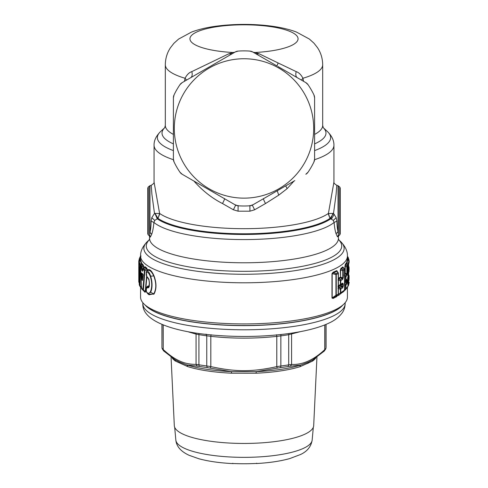<?xml version="1.0" encoding="UTF-8"?>
<svg xmlns="http://www.w3.org/2000/svg" width="488" height="488" viewBox="0 0 488 488"><rect width="100%" height="100%" fill="white"/><g stroke="black" fill="none" stroke-linecap="round" stroke-linejoin="round"><path stroke-width="0.73" d="M316.95 357.064L313.68 425.792A69.692 18.038 180 0 1 305.073 434.106A69.692 18.038 180 0 1 227.371 442.933A69.692 18.038 180 0 1 174.32 425.792L171.05 357.039M300.041 366.683A72.987 18.892 180 0 1 256.09 373.21L231.532 373.192A2.251 0.372 92.6 0 0 231.336 371.624L256.279 371.642L280.344 367.635A80.935 20.947 0 0 0 288.097 366.488L300.907 365.018A2.251 1.665 72.8 0 0 300.041 366.683L312.381 361.187L313.43 359.436L312.631 359.937L313.204 359.571M231.532 373.192A72.987 18.892 180 0 1 187.715 366.61L175.485 361.096A2.251 2.037 125.2 0 0 174.808 359.589M187.715 366.61L186.843 364.939L179.328 361.998L174.429 359.339M256.09 373.21L256.279 371.642A74.109 19.178 180 0 0 300.907 365.018L308.507 362.078L312.631 359.937L324.288 351.049L325.874 348.725A2.251 2.165 -167.4 0 0 325.874 348.725L325.874 348.725A2.251 2.165 -167.4 0 0 325.923 348.267A82.063 21.24 0 0 0 326.063 347.041L325.874 348.725M210.352 368.153L231.336 371.624A74.109 19.178 180 0 1 186.843 364.939L199.543 366.427A80.935 20.947 0 0 0 207.272 367.586L210.352 368.153L210.822 366.592C235.49 372.021 252.125 372.033 276.787 366.634L277.263 368.202M280.344 367.635A2.251 0.976 -97.4 0 0 280.85 366.018L280.85 335.866L276.787 336.385L276.787 366.634L280.85 366.018A82.063 21.24 0 0 0 288.707 364.847L291.586 364.438L290.293 366.262M162.053 324.422L161.937 347.041A82.063 21.24 0 0 0 162.053 348.157L163.236 349.567C168.891 354.727 174.082 358.405 178.803 360.595C184.037 363.176 189.795 364.438 196.066 364.371L198.927 364.786A82.063 21.24 0 0 0 206.76 365.963L210.822 366.592L210.822 336.342L206.76 335.817L206.76 365.963L207.272 367.586M199.543 366.427A2.251 1.196 -80.3 0 1 198.927 364.786L198.927 334.64L196.066 334.121L196.066 364.371L197.365 366.201M163.236 324.904L163.236 349.567L164.066 351.183M291.928 333.09L291.586 334.189L291.586 364.438C302.633 364.926 313.68 360.004 324.721 349.676L323.898 351.293M324.721 324.923L324.721 349.676L325.923 348.267L325.923 324.435M300.279 331.669L288.707 334.701L288.707 364.847L288.097 366.488M276.556 334.731L276.787 336.385C254.797 338.745 232.806 338.733 210.822 336.342L211.048 334.689M195.737 333.042L196.066 334.121L187.624 331.651M342.753 305.152A101.168 26.187 180 0 1 332.657 312.076A101.168 26.187 180 0 1 229.708 325.38A101.168 26.187 180 0 1 145.247 305.152M232.849 463.6C219.814 462.959 208.498 461.349 198.897 458.763L189.063 455.28C180.902 451.51 176.497 446.459 175.845 440.127A68.174 17.647 0 0 0 184.604 448.374A68.174 17.647 0 0 0 260.525 456.829A68.174 17.647 0 0 0 312.155 440.127C311.088 446.599 307.214 451.394 300.541 454.505L289.726 458.586C280.429 461.166 269.431 462.807 256.719 463.521L255.608 463.472A62.281 16.116 0 0 1 234.002 463.545L232.855 463.594L232.8 463.246M256.719 463.515L256.694 463.167M347.987 280.185L348.536 279.093L347.554 278.55M347.987 281.417L348.157 280.271A1.348 1.293 22.3 0 1 348.633 281.277L349.018 280.1L348.536 279.093L349.109 278.062L349.109 276.409A1.348 0.348 0 0 1 348.645 276.659M347.554 270.108L348.536 270.651L347.987 271.737M347.554 269.272L348.627 269.864L349.018 271.651L348.633 272.835A1.348 0.348 0 0 1 348.157 273.06L347.987 272.975M347.987 277.611L348.157 276.684A1.348 0.348 0 0 0 348.633 276.452L349.018 275.269L349.109 276.409M346.968 283.998L347.316 282.143L345.382 281.668L345.382 282.467L345.382 281.161L345.382 281.668L346.858 280.35A1.348 0.348 0 0 0 347.316 280.149L346.968 279.191L346.517 280.149L346.858 280.35L346.517 282.991L345.382 282.467L344.272 283.656L345.461 284.168L346.517 282.991L346.968 283.998L345.9 285.169L345.461 284.168L345.461 285.352A1.348 0.348 0 0 0 345.9 285.169L345.9 288.823L347.975 286.206A1.348 0.348 0 0 0 347.987 286.151A1.348 0.348 0 0 0 347.975 286.096M142.246 274.024L143.161 274.921L142.557 279.447C142.465 280.667 142.282 280.814 141.996 279.88L141.441 273.866L141.703 272.951L142.777 274.018L143.021 276.013M141.996 279.88L142.453 279.746L141.904 273.725L141.441 273.866M142.978 275.732L142.392 279.917M343.229 286.175L342.149 286.889L340.776 286.395L338.904 287.578L340.362 288.054L342.149 286.889L342.582 287.914L343.229 286.175L343.229 283.924A1.348 0.348 0 0 1 342.783 284.089L342.149 284.046L342.582 283.107L343.229 283.924M342.198 292.501L340.362 293.66A1.348 1.196 -121.5 0 0 340.776 292.733L340.776 289.073A1.348 1.202 59.1 0 0 340.362 288.054L340.362 289.207A1.348 0.348 0 0 0 340.776 289.073L342.582 287.914M349.018 280.1L349.109 278.062M348.267 277.33A1.348 1.293 -157.8 0 0 348.536 276.922L349.018 275.269M348.627 268.254L348.627 269.864L349.109 269.614L349.018 271.651M348.645 268.211A1.348 0.348 0 0 0 349.109 267.961L349.018 266.82L348.536 268.479L349.018 266.82M348.157 268.986L348.633 268.004A1.348 0.348 0 0 1 348.157 268.235L348.157 268.986M348.225 277.385A1.348 1.348 0 0 0 348.536 276.922L348.536 276.922A1.348 1.293 -157.8 0 0 348.633 276.452L348.633 272.835L348.157 271.822L347.987 276.842M344.528 274.695L345.23 273.951L345.23 273.152L346.858 273.902L346.517 274.543L346.968 275.549L345.9 276.726L345.9 280.38A1.348 0.348 0 0 1 345.461 280.557L345.461 281.326L346.968 279.191M338.062 286.761L340.362 285.212L340.776 284.291A1.348 0.348 0 0 1 340.362 284.431L340.362 285.212L342.149 284.046L340.776 285.09L340.776 286.395L340.776 285.614L342.783 284.089L342.783 286.334L340.776 285.614A0.897 0.39 52.8 0 1 340.776 285.09L338.904 286.285L338.904 287.578L338.062 287.652M338.391 279.075L338.337 278.355L340.295 277.196A0.897 0.811 57.4 0 0 340.581 277.885L342.149 278.441L340.362 279.612L338.605 279.032L340.581 277.885L340.581 277.099L342.783 277.885L342.149 278.441L342.582 279.471L340.776 280.624L340.776 284.291L342.582 283.107M340.228 216.239L340.228 214.159M143.228 274.97L142.777 274.018M142.161 273.914L141.703 272.951M337.165 295.832L337.91 295.069L333.28 297.93L332.169 297.967L332.169 273.597L335.945 274.616L335.945 296.051A1.348 1.141 -115.7 0 0 336.256 295.209L338.251 294.203A1.348 0.348 0 0 0 338.391 294.044L338.391 273.39A1.348 1.348 0 0 0 338.16 272.633L337.007 271.255L337.91 272.591A1.348 1.171 62.8 0 1 338.251 273.542L336.256 274.518L336.256 295.209A1.348 0.348 180 0 1 335.945 295.307L331.986 298.022L331.986 273.652L333.28 272.871L335.945 273.579L335.945 274.616A1.348 0.348 0 0 0 336.256 274.518L335.945 273.579L337.91 272.591L337.91 273.121L337.91 272.591M348.731 261.513L348.731 260.787A1.348 1.305 2.2 0 1 349.213 261.788A1.348 0.348 0 0 0 349.213 261.781L348.633 264.386L348.633 268.004M348.267 285.779A1.348 1.293 -157.8 0 0 348.633 284.894L349.213 282.284A1.348 0.348 180 0 1 349.213 282.29L349.213 282.339A1.348 1.348 0 0 0 349.213 282.284M347.505 265.368L347.505 264.679L346.858 265.649L346.858 273.902L347.316 273.701L346.968 275.549M347.505 287.176L347.975 286.206L347.975 265.685L347.316 266.661L347.316 273.701M342.192 292.513L344.04 291.043L340.362 293.66L340.362 292.873A1.348 0.348 0 0 0 340.776 292.733L344.467 290.116L344.467 269.608L343.229 270.565L342.783 269.541L341.271 268.992L343.168 267.595L344.01 268.577A1.348 1.244 50.5 0 1 344.467 269.608A1.348 0.348 0 0 0 344.528 269.504A1.348 1.348 0 0 0 344.199 268.626L342.783 269.541L342.783 277.885L343.229 277.727L342.582 279.471M148.724 279.038C149.663 282.406 149.663 285.267 148.724 287.609L146.736 288.03L146.369 288.53L146.369 291.488C147.742 293.77 149.06 293.886 150.328 291.842C152.183 287.639 152.183 282.528 150.328 276.501C149.06 273.195 147.742 271.816 146.369 272.353L146.736 276.281L149.078 279.484M143.387 289.951A1.348 0.622 -176 0 1 142.941 289.616L144.741 291.678L145.265 291.495L143.387 289.951L143.387 290.561L144.875 270.626L147.217 269.858L146.516 268.778L146.797 268.101L144.899 266.655L143.692 268.333L144.875 269.297A1.348 1.232 126.9 0 0 144.448 270.309L144.875 270.626L144.875 269.297L146.516 268.778L144.601 267.339L143.545 268.339A1.348 1.348 0 0 0 143.191 269.15L142.673 271.255L143.124 270.236L142.252 269.364L141.788 270.389L141.325 267.467L140.562 266.509L141.563 288.243L142.941 289.616L144.448 270.309L143.246 269.352L143.197 270.053M143.783 268.077L143.429 266.68L141.794 267.479L141.862 268.87L143.509 268.077L143.509 268.76L142.252 269.364L141.392 268.858M141.788 270.389L142.673 271.255M139.727 265.155L138.86 262.556L139.287 284.687L139.727 285.669L139.727 265.155A1.348 0.348 0 0 0 140.196 265.374L140.196 264.148A1.348 1.293 152.4 0 0 139.727 265.155M338.391 273.39A1.348 0.348 0 0 1 338.251 273.542L338.166 294.667M345.327 289.89L345.48 289.756A1.348 1.348 0 0 0 345.553 289.683L345.553 289.683A1.348 1.263 -135.4 0 0 345.9 288.823A1.348 0.348 0 0 1 345.461 289.006L345.461 285.352L344.528 284.943M345.461 289.768L345.461 289.006L344.528 289.817M345.498 289.744A1.348 1.263 -135.4 0 0 345.553 289.683L347.798 286.846A1.348 1.348 0 0 0 347.987 286.151L347.987 265.637A1.348 0.348 0 0 0 347.968 265.576M347.987 286.035L348.225 285.834A1.348 1.348 0 0 0 348.536 285.37L349.207 282.399M348.157 285.876L348.157 281.509A1.348 0.348 0 0 0 348.633 281.277L348.633 284.894A1.348 0.348 0 0 1 348.157 285.126L347.987 285.285M347.419 256.328L347.804 256.895A1.348 1.293 -27.5 0 1 348.133 257.292A1.348 1.293 -27.5 0 1 348.133 257.298A1.348 1.348 0 0 0 347.859 256.938L348.658 260.763M347.901 256.981L347.419 256.517M349.213 261.781A1.348 1.348 0 0 0 348.835 260.848L348.157 264.618A1.348 0.348 0 0 0 348.633 264.386L348.157 263.38L347.041 262.8L347.743 259.762L347.676 260.195L347.743 259.762L348.731 260.787M344.528 273.719L345.23 273.152L345.23 266.1L345.608 265.063L346.858 265.649L347.316 266.661A1.348 0.348 -0 0 1 346.858 266.863L344.931 266.228L345.303 264.392L346.291 262.971L347.505 264.679A1.348 1.287 31.1 0 1 347.975 265.685A1.348 0.348 0 0 0 347.987 265.637A1.348 1.348 0 0 0 347.651 264.746L347.505 264.679M346.517 263.715L346.724 262.129L346.901 263.959L348.157 264.618L347.987 268.4M344.931 266.228L344.931 273.28A0.897 0.848 41.3 0 0 345.23 273.951L346.517 274.543L345.461 275.72L345.461 276.903A1.348 0.348 0 0 0 345.9 276.726L345.461 275.72L344.07 275.122M340.362 279.612L340.362 280.765A1.348 0.348 0 0 0 340.776 280.624L340.362 279.612M139.281 282.034L139.281 282.808M138.873 266.35L138.873 266.35A1.348 1.299 -8.4 0 1 138.86 266.167A1.348 0.348 180 0 1 138.86 266.155A1.348 0.348 180 0 1 138.86 266.143A1.348 1.348 0 0 0 138.873 266.35L139.104 267.259M139.763 269.644L139.287 269.943L139.763 269.644M140.196 286.645L139.727 285.669L140.196 286.645L140.196 285.889L141.624 287.225L141.355 287.731L140.141 286.602L141.514 287.877M142.026 288.158L141.563 288.243L142.026 288.158M141.044 266.436L140.562 266.509L141.044 266.436M146.351 272.103A1.348 0.348 0 0 0 146.272 272.225A1.348 0.348 0 0 0 146.369 272.353L146.674 271.267M146.369 275.317A1.348 0.348 0 0 1 146.272 275.189L146.736 276.281M148.047 277.879L147.114 277.135L148.657 279.276C149.487 281.576 149.505 284.12 148.718 286.907L147.114 287.2L146.736 288.03M149.078 286.523L148.724 287.609M149.438 286.255L147.114 287.2L146.9 286.81L146.272 288.396L146.272 291.36A1.348 0.348 0 0 0 146.369 291.488A1.348 0.939 -27.8 0 0 146.43 291.989A1.348 1.348 0 0 1 146.272 291.36M150.328 276.501L150.664 276.22C152.494 282.509 152.494 287.865 150.664 292.3L153.751 293.855L149.029 294.795L147.754 293.721L150.664 292.3L150.328 291.842M148.163 294.063L153.958 294.154L153.751 293.855C156.465 289.055 156.465 283.07 153.751 275.909L150.664 276.22C149.413 272.493 148.108 270.822 146.754 271.194L147.486 270.047A0.897 0.409 5.2 0 0 147.217 269.858L147.272 270.761L147.608 269.894L147.272 270.761M146.857 271.395L147.193 269.882L147.254 270.785M143.692 268.333L143.246 269.352A1.348 0.622 4.2 0 1 143.191 269.15M143.814 268.077L143.734 266.68L143.014 265.85L141.794 266.442A1.348 1.275 139 0 0 141.325 267.467L141.794 267.479L141.794 266.442L141.044 265.49L140.776 265.795M141.544 264.74L141.66 265.106M139.727 285.669A1.348 0.348 180 0 0 140.196 285.889L140.196 265.374L141.66 264.411L141.764 264.783L142.197 263.776L141.923 264.423L140.629 259.866L140.593 260.69L140.605 259.915L139.226 261.611A1.348 1.348 0 0 0 138.86 262.544A1.348 0.348 180 0 1 138.86 262.544A1.348 0.348 180 0 1 138.86 262.526M141.813 264.411L141.355 263.563L140.196 264.148L139.226 261.611M141.666 262.892L141.355 263.563L140.306 260.531L139.342 261.556L139.342 262.276M139.269 261.568L139.733 257.762M140.495 257.652L140.581 256.218M331.986 273.652L333.084 272.249L333.28 272.871L337.007 271.255L336.775 270.614L337.531 271.706M337.318 295.704L336.775 296.582L337.007 296.002L333.28 297.93L333.084 298.479L331.986 298.022M343.162 291.751L338.337 295.563L338.605 294.947L337.763 294.782M347.67 259.884L347.694 258.89L348.658 259.488L349.14 260.482A1.348 0.348 180 0 1 349.14 260.494L349.14 260.494A1.348 0.348 180 0 1 348.737 260.744M347.371 258.231L347.694 258.89L347.419 257.603M345.303 264.392L345.608 265.063L346.602 263.648L346.736 264.093M343.229 277.727L343.229 270.565A1.348 0.348 0 0 1 342.783 270.724L340.295 270.023L340.978 268.302L342.863 266.906L344.199 268.626M340.295 270.023L340.581 277.099L340.581 269.925L341.271 268.992L340.978 268.302M343.637 304.329L341.472 306.342A101.168 26.187 180 0 1 195.499 322.306A101.168 26.187 180 0 1 146.528 306.342L144.363 304.329A103.419 26.767 0 0 0 194.419 320.647A103.419 26.767 0 0 0 293.581 320.647A103.419 26.767 0 0 0 343.637 304.329A103.419 26.767 0 0 0 347.419 297.155L347.419 287.438M144.741 291.678L145.558 291.714L145.04 292.312L144.741 291.678M146.571 276.55L145.265 291.495M149.084 285.755L148.785 286.255L147.62 286.206L146.9 286.81M153.958 294.154C156.648 289.195 156.648 283.046 153.958 275.714L153.751 275.909C151.5 271.249 149.371 269.498 147.352 270.669M140.562 266.509L141.88 264.459L143.014 265.85L143.326 265.167L142.197 263.776M140.306 260.531L140.629 259.866M140.581 257.603L140.324 260.647M139.367 258.64L140.959 256.59M140.581 256.298L140.495 256.365A1.348 1.287 -149.1 0 0 140.202 256.694L140.202 256.694A1.348 1.287 -149.1 0 0 140.025 257.335A1.348 0.348 0 0 0 140.013 257.383A1.348 0.348 0 0 0 140.038 257.457L140.025 257.438M333.084 272.249L336.775 270.614M336.775 296.582L333.084 298.479M338.337 295.563L337.507 294.862M342.863 292.349L343.168 291.708M343.784 291.604L343.302 291.049M346.724 262.129L347.419 259.097L347.743 259.762M347.419 259.097L347.419 256.029C347.615 251.18 345.297 246.306 340.465 241.407A100.125 25.913 180 0 1 292.001 271.096A100.125 25.913 180 0 1 181.743 268.644A100.125 25.913 180 0 1 147.535 241.407C142.703 246.306 140.385 251.18 140.581 256.029A103.419 26.767 0 0 0 293.581 279.52A103.419 26.767 0 0 0 347.419 256.029M346.291 262.971L346.602 263.648M342.863 266.906L343.326 267.613M140.581 287.017L140.581 297.155A103.419 26.767 0 0 0 144.363 304.329M141.355 287.731L141.666 288.377M141.331 287.719L141.526 288.115M143.234 290.427L145.04 292.312M144.765 291.696L143.338 290.519A1.348 1.348 0 0 0 143.381 290.555M146.833 276.952L145.558 291.714M148.468 278.733L147.876 277.855M149.029 285.7L147.388 286.407M153.958 275.714C151.725 270.761 149.615 268.821 147.608 269.894M146.797 268.101L147.486 270.047M144.899 266.655L144.381 267.875M143.734 266.68L143.326 265.167M140.587 260.006L140.581 259L139.269 260.25A1.348 1.305 -177.8 0 0 138.787 261.251L138.787 281.753A1.348 1.348 0 0 0 139.165 282.692M340.228 216.904L340.228 233.911L339.709 234.972L339.709 186.953L340.228 188.014L340.228 231.343M147.773 216.239L147.773 231.343M148.291 234.972L147.773 233.911L147.773 188.014L148.291 186.953L149.602 185.928L149.602 235.21L149.145 235.533L148.291 234.972L148.291 186.953M339.709 234.972L339.056 235.484L338.397 235.088L338.031 231.635C337.36 228.994 336.976 225.486 336.885 221.113L336.189 217.666L333.505 213.463L330.065 218.356L330.772 218.795L332.956 213.409L328.394 213.543L330.01 218.386A91.903 23.784 180 0 1 288.06 230.879A91.903 23.784 180 0 1 157.99 218.386L159.619 213.543L155.056 213.396L157.935 218.362L157.234 218.795L155.141 213.933L154.495 213.451L151.786 217.666L151.115 221.113C151.06 225.901 150.676 229.647 149.969 232.337L149.602 235.21L150.457 236.863L149.999 237.241L149.578 236.393M338.422 236.393L337.483 236.863L338.397 235.088L338.397 185.928L339.709 186.953M337.483 236.863L336.092 233.813L338.031 231.635L338.031 185.727L338.397 185.928M336.092 233.813C335.183 231.153 334.518 227.365 334.103 222.455L336.885 221.113M150.457 236.863L151.67 234.313L149.969 232.337L149.969 185.727L149.602 185.928M151.67 234.319C152.665 231.733 153.409 227.774 153.903 222.455A94.428 24.437 0 0 0 289.268 236.589A94.428 24.437 0 0 0 334.103 222.455L333.274 220.411L330.772 218.795A92.452 23.93 180 0 1 288.323 231.532A92.452 23.93 180 0 1 157.234 218.795L154.733 220.43L153.903 222.455L151.115 221.113M332.956 213.409L333.505 213.463L336.086 194.389L336.781 185.269C334.646 184 333.694 182.927 333.926 182.048M157.99 218.386L159.838 213.604A89.932 23.278 180 0 0 287.115 225.828A89.932 23.278 0 0 0 328.162 213.604L330.01 218.386M314.565 159.704A89.932 23.278 0 0 0 333.932 145.278L333.932 182.103L328.394 213.543M149.969 185.727L151.219 185.269L151.908 194.383L154.495 213.451L155.056 213.396M173.435 159.704A89.932 23.278 0 0 1 154.068 145.278L154.068 182.103L159.619 213.543M194.004 181.091L194.291 181.475C202.831 190.979 212.237 198.341 222.51 203.551L233.392 209.785L238.059 211.176L249.941 211.176L254.608 209.785L265.49 203.551L278.703 195.169L287.115 188.661L293.996 181.091M233.392 209.785L235.802 204.875M238.059 211.176L238.114 205.515M249.941 211.176L249.886 205.515M254.608 209.785L252.198 204.875M259.518 53.948L278.16 62.983L276.928 65.935L255.986 53.845L259.518 53.948L255.34 52.612L254.382 52.917M255.34 52.612L254.138 52.777M238.095 205.777A6.747 6.747 0 0 1 235.234 204.899L210.145 190.411L235.234 204.893L238.095 205.777A77.561 77.561 0 0 0 249.905 205.777A6.747 6.747 0 0 0 252.766 204.893L294.837 180.609M313.93 94.886A6.747 6.747 0 0 1 314.595 97.801L313.93 94.886A77.561 77.561 0 0 0 308.026 84.656A6.747 6.747 0 0 0 305.83 82.624L297.332 77.72C295.801 76.671 295.417 74.633 296.185 71.614C298.857 72.505 301.108 74.719 302.932 78.257L301.456 80.099M308.026 172.227L305.83 174.259A6.747 6.747 0 0 0 308.026 172.227A77.561 77.561 0 0 0 313.93 161.998A6.747 6.747 0 0 0 314.595 159.076L314.595 146.382M234.856 52.204L233.197 52.509A54.058 13.993 180 0 1 190.54 40.882A54.058 13.993 180 0 1 218.081 26.523A54.058 13.993 180 0 1 291.446 32.092A54.058 13.993 180 0 1 269.919 51.081A54.058 13.993 180 0 1 254.803 52.509L253.144 52.204M233.618 52.917L232.66 52.612L233.862 52.777M249.905 51.1L252.766 51.984A6.747 6.747 0 0 0 249.905 51.1A77.561 77.561 0 0 0 238.095 51.1A6.747 6.747 0 0 0 235.234 51.984L182.17 82.624A6.747 6.747 0 0 0 179.974 84.656L182.17 82.624A6.747 6.747 0 0 0 179.974 84.656A77.561 77.561 0 0 0 174.07 94.886L173.405 97.807L173.405 159.076L174.07 161.998A6.747 6.747 0 0 1 173.405 159.076L173.405 146.382M174.07 161.998A77.561 77.561 0 0 0 179.974 172.227A6.747 6.747 0 0 0 182.17 174.259L193.163 180.609M278.16 62.983L296.185 71.614M276.928 65.935L252.766 51.984M308.026 84.656L305.83 82.624L277.855 66.472M313.93 161.998L314.595 159.076L314.595 97.807M249.905 205.777L252.766 204.893M238.095 51.1L235.234 51.984L232.014 53.845L228.482 53.948L191.814 71.614C192.583 74.633 192.199 76.671 190.668 77.72L190.662 77.72M303.512 81.282L303.402 80.489L302.841 80.898M303.402 80.489L302.932 78.257A78.69 20.368 0 0 0 322.69 64.764C322.592 58.389 320.842 52.661 317.438 47.574L313.998 43.218L309.368 39.04L296.448 32.055C276.147 24.278 242.506 22.564 215.434 26.303C206.552 27.517 198.598 29.433 191.577 32.049L178.535 39.113L173.911 43.316L170.489 47.684C167.128 52.747 165.408 58.438 165.31 64.764A78.69 20.368 180 0 0 185.068 78.257L186.544 80.099M232.66 52.612L228.482 53.948M210.145 190.411L182.17 174.259L179.974 172.227M277.416 67.277A69.692 69.692 0 0 1 305.165 161.857A69.692 69.692 0 0 1 210.584 189.606A69.692 69.692 0 0 1 182.835 95.026A69.692 69.692 0 0 1 277.416 67.277M191.814 71.614C189.137 72.505 186.892 74.719 185.068 78.257L184.598 80.489L185.159 80.898M184.598 80.489L184.488 81.282M174.07 94.886A6.747 6.747 0 0 0 173.405 97.807A6.747 6.747 0 0 1 174.07 94.886M175.485 361.096A72.987 18.892 180 0 1 172.057 357.765M307.959 363.469L308.507 362.078M315.925 357.795A72.987 18.892 180 0 1 312.381 361.187M281.137 334.493A2.251 0.976 82.6 0 0 280.85 335.866A82.063 21.24 0 0 0 288.707 334.701L288.939 333.524M198.701 333.475A2.251 1.196 99.7 0 1 198.927 334.64A82.063 21.24 0 0 0 206.76 335.817L206.009 334.103M332.657 316.224A101.168 26.187 180 0 1 218.844 328.973A101.168 26.187 180 0 1 142.832 303.609C141.648 324.941 188.575 336.269 244 336.464C278.142 336.464 310.905 331.651 328.607 323.239C334.365 320.701 338.867 317.273 342.106 312.973C344.058 310.264 345.077 307.141 345.168 303.609A101.168 26.187 180 0 1 332.657 316.224M348.627 276.696L348.627 278.312L347.554 277.721M349.109 269.614L349.109 267.961M347.316 282.143L347.316 280.149M345.498 281.295L346.7 279.966M337.928 288.408L340.362 289.207L340.362 292.873L338.361 294.343M344.528 281.375L345.461 280.557L345.461 276.903L344.528 276.501M337.928 279.959L340.362 280.765L340.362 284.431L337.928 286.212M344.01 291.074L344.467 290.116A1.348 0.348 180 0 0 344.528 290.012L344.528 269.504A1.348 0.348 0 0 0 344.449 269.388M344.467 289.909A1.348 0.348 180 0 1 344.528 290.012A1.348 1.348 0 0 1 344.04 291.043M348.133 257.298L349.14 260.482M139.269 282.747L138.787 281.753L138.787 261.251A1.348 0.348 0 0 0 139.269 261.519L139.379 261.452M139.269 269.083L139.269 282.021A1.348 0.348 180 0 1 138.787 281.753M139.287 284.62A1.348 0.348 0 0 0 139.281 284.656A1.348 0.348 0 0 0 139.287 284.687A1.348 1.299 -20.8 0 0 139.367 285.132L139.867 286.243A1.348 1.348 0 0 0 140.141 286.602M141.935 264.514L140.843 265.6A1.348 1.348 0 0 0 140.544 266.503L141.532 288.231A1.348 1.348 0 0 0 141.874 289.067L141.874 289.067A1.348 1.269 -42 0 1 141.563 288.243M146.754 288.127L146.369 288.53M139.342 261.556L138.86 262.556L138.86 266.155M338.702 239.791A97.716 25.291 180 0 1 290.848 268.223A97.716 25.291 180 0 1 184.098 266.009A97.716 25.291 180 0 1 149.297 239.791M149.218 239.937L149.572 238.345A94.428 24.437 180 0 0 289.268 259.793A94.428 24.437 0 0 0 338.428 238.345L338.428 236.381M149.999 237.241L149.145 235.533M333.274 220.411L336.189 217.666M331.462 219.063L334.231 214.238M154.733 220.43L151.786 217.666M287.115 188.661L285.718 185.867M278.703 195.169L277.251 190.759M265.49 203.551C263.727 200.117 263.093 198.451 263.587 198.561M323.233 127.649L327.466 131.589A86.638 22.424 180 0 1 314.595 150.597M222.51 203.551C224.273 200.117 224.907 198.451 224.413 198.561M323.239 127.661A81.984 21.216 180 0 1 314.595 143.887M173.405 150.597A86.638 22.424 180 0 1 160.534 131.589C156.062 136.097 153.909 140.66 154.068 145.278M314.595 134.42A78.69 20.368 0 0 0 322.69 125.422L322.69 64.764M173.405 143.887A81.984 21.216 180 0 1 164.761 127.661M173.405 134.42A78.69 20.368 180 0 1 165.31 125.422L164.712 127.734M175.241 359.857L163.663 350.933L162.095 348.572M161.937 347.041L161.937 324.374M326.063 347.041L326.063 324.374M142.832 302.706L142.832 303.609M345.168 302.706L345.168 303.609M312.155 440.127L313.32 427.287M175.845 440.127L174.68 427.287M348.225 268.943A1.348 1.348 0 0 0 348.536 268.479M143.143 269.852L143.21 270.242M140.013 257.481L140.013 257.383A1.348 1.348 0 0 1 140.202 256.694L140.922 255.614M337.086 295.941L338.013 294.984A1.348 1.348 0 0 0 338.391 294.044M139.159 267.625L139.281 284.656A1.348 1.348 0 0 0 139.367 285.132M141.874 289.067L143.338 290.519M146.272 275.189L146.272 272.225A1.348 1.348 0 0 1 146.723 271.218L147.425 270.59M147.76 293.727L146.43 291.989M140.581 256.938L139.775 257.707A1.348 1.348 0 0 0 139.464 258.17L138.787 261.202A1.348 1.348 0 0 0 138.787 261.251M344.034 291.007L345.48 289.756M348.835 260.848L347.419 259.049M347.651 264.746L346.462 263.306L346.51 263.788M147.028 277.141L148.285 278.197M140.581 259.055L140.581 256.029M338.69 239.754L340.465 241.407M149.31 239.754L147.535 241.407M338.428 236.18L339.056 235.484M338.782 239.937L338.428 238.345M149.572 236.18L148.95 235.484M149.572 238.345L149.572 236.381M338.031 185.727L336.781 185.269M151.219 185.269C153.391 183.958 154.342 182.884 154.074 182.048M327.466 131.589C331.877 135.963 334.03 140.526 333.932 145.278M224.242 198.549L235.234 204.899M323.288 127.734L322.69 125.422M164.767 127.649L160.534 131.589M165.31 125.422L165.31 64.764"/></g></svg>

